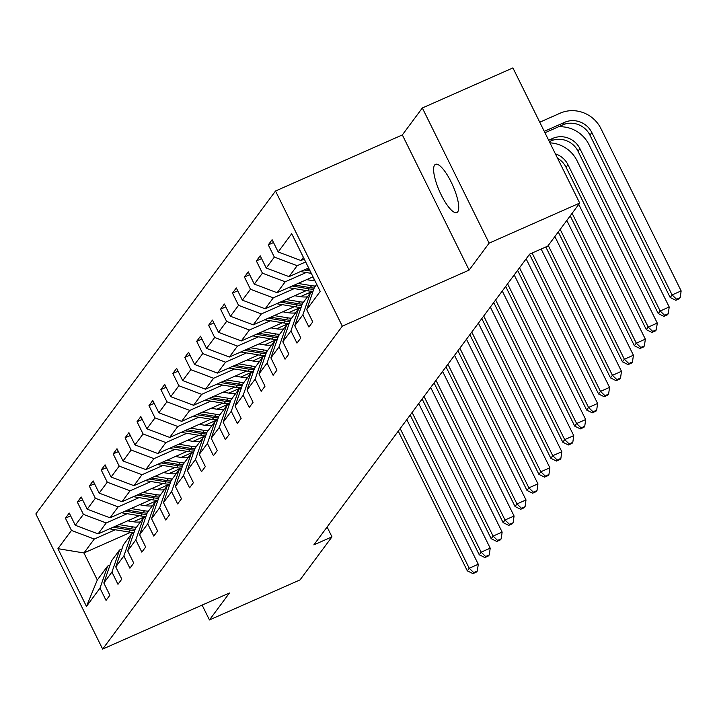 <?xml version="1.0" encoding="UTF-8"?>
<svg xmlns="http://www.w3.org/2000/svg" width="717" height="717" viewBox="0 0 717 717"><rect width="100%" height="100%" fill="white"/><g stroke="black" fill="none" stroke-linecap="round" stroke-linejoin="round"><path stroke-width="1.08" d="M457.724 211.82A26.368 7.233 -113.9 0 0 451.943 183.669A26.368 7.233 -113.9 0 0 435.506 164.327A26.368 7.233 -113.9 0 0 434.619 165.062A26.368 7.233 -113.9 0 0 440.399 193.214A26.368 7.233 -113.9 0 0 456.837 212.555A26.368 7.233 -113.9 0 0 457.724 211.82M275.516 191.018L35.85 513.928L102.648 649.082L342.314 326.163L275.516 191.018L402.336 134.93L469.124 270.085L489.128 243.135L422.34 107.98L402.336 134.93M422.34 107.98L512.915 67.918L579.712 203.072L489.128 243.135M202.113 605.094L209.454 619.945L300.038 579.892L331.971 536.863L327.113 527.013M145.587 516.357L133.353 521.761M115.24 529.773L94.268 539.05L83.943 552.959L57.934 548.675L71.467 530.437L65.426 518.203L70.651 515.89M130.736 532.265L83.943 552.959L97.306 579.99L107.631 566.08L110.042 565.014M94.268 539.05L71.467 530.437M127.178 513.695L106.206 522.971L98.095 533.896L75.294 525.283L69.244 513.049L65.426 518.203M75.294 525.283L83.405 514.358L77.355 502.124L82.589 499.812M139.107 497.616L118.135 506.892L110.033 517.817L87.232 509.204L81.182 496.971L77.355 502.124M87.232 509.204L95.343 498.279L89.293 486.045L94.519 483.733M151.045 481.537L130.073 490.813L121.962 501.739L99.161 493.126L93.12 480.892L89.293 486.045M99.161 493.126L107.272 482.2L101.222 469.967L106.457 467.654M162.974 465.458L142.002 474.735L133.9 485.66L111.099 477.047L105.049 464.813L101.222 469.967M111.099 477.047L119.21 466.122L113.161 453.888L118.386 451.576M174.912 449.38L153.94 458.656L145.829 469.581L123.028 460.968L116.988 448.734L113.161 453.888M123.028 460.968L131.139 450.043L125.09 437.809L130.324 435.497M186.841 433.301L165.869 442.577L157.767 453.502L134.966 444.89L128.917 432.656L125.09 437.809M134.966 444.89L143.077 433.964L137.028 421.73L142.253 419.418M198.779 417.222L177.807 426.498L169.696 437.424L146.895 428.811L140.855 416.577L137.028 421.73M146.895 428.811L155.006 417.886L148.957 405.652L154.191 403.339M210.708 401.144L189.745 410.42L181.634 421.345L158.833 412.732L152.784 400.498L148.957 405.652M158.833 412.732L166.944 401.807L160.895 389.573L166.12 387.261M222.646 385.065L201.674 394.341L193.563 405.266L170.763 396.653L164.722 384.42L160.895 389.573M170.763 396.653L178.874 385.728L172.824 373.494L178.058 371.182M234.576 368.986L213.612 378.262L205.501 389.188L182.701 380.575L176.651 368.341L172.824 373.494M182.701 380.575L190.812 369.649L184.762 357.416L189.987 355.103M246.514 352.907L225.541 362.184L217.43 373.109L194.63 364.496L188.589 352.262L184.762 357.416M194.63 364.496L202.741 353.571L196.691 341.337L201.925 339.024M258.443 336.829L237.479 346.105L229.368 357.03L206.568 348.417L200.518 336.183L196.691 341.337M206.568 348.417L214.679 337.492L208.629 325.258L213.854 322.946M270.381 320.75L249.408 330.026L241.297 340.951L218.497 332.338L212.456 320.105L208.629 325.258M218.497 332.338L226.608 321.413L220.558 309.179L225.792 306.867M282.319 304.671L261.346 313.947L253.235 324.873L230.435 316.26L224.385 304.026L220.558 309.179M230.435 316.26L238.546 305.334L232.496 293.101L237.721 290.788M294.248 288.592L273.276 297.869L265.165 308.794L242.364 300.181L236.323 287.947L232.496 293.101M242.364 300.181L250.475 289.256L244.425 277.022L249.659 274.71M306.186 272.514L285.214 281.79L277.103 292.715L254.302 284.102L248.252 271.868L244.425 277.022M254.302 284.102L262.413 273.177L256.363 260.943L261.588 258.631M305.666 261.938L297.143 265.711L289.032 276.637L266.231 268.024L260.19 255.79L256.363 260.943M266.231 268.024L274.342 257.098L268.292 244.864L273.527 242.552M303.381 257.313L300.97 260.558L278.169 251.945L272.119 239.711L268.292 244.864M278.169 251.945L291.711 233.706L320.23 291.416L306.697 309.654L312.737 321.897L308.919 327.051L302.87 314.808L294.759 325.733L300.808 337.976L296.981 343.129L290.932 330.887L282.821 341.812L288.87 354.055L285.052 359.208L279.003 346.965L270.892 357.891L276.941 370.133L273.114 375.287L267.065 363.044L258.954 373.969L265.003 386.212L261.176 391.365L255.135 379.123L247.024 390.048L253.074 402.291L249.247 407.444L243.197 395.201L235.086 406.127L241.136 418.37L237.309 423.523L231.268 411.28L223.157 422.205L229.207 434.448L225.38 439.602L219.33 427.359L211.219 438.284L217.269 450.527L213.442 455.68L207.401 443.438L199.29 454.363L205.34 466.606L201.513 471.759L195.463 459.516L187.352 470.442L193.402 482.684L189.575 487.838L183.534 475.595L175.423 486.52L181.473 498.763L177.646 503.917L171.596 491.674L163.485 502.599L169.535 514.842L165.708 519.995L159.667 507.753L151.556 518.678L157.606 530.921L153.779 536.074L147.729 523.831L139.618 534.757L145.668 546.999L141.841 552.153L135.8 539.91L127.689 550.835L133.738 563.078L129.911 568.231L123.862 555.989L115.751 566.914L121.8 579.157L117.973 584.31L111.933 572.067L103.822 582.993L109.871 595.235L106.044 600.389L99.995 588.146L86.452 606.394L57.934 548.675M579.712 203.072L547.779 246.101L529.657 254.114L313.858 544.866L331.971 536.863M103.822 582.993L111.458 560.927L119.56 550.002L121.971 548.935M119.56 550.002L111.933 572.067M139.259 515.693L98.095 533.896M157.525 500.278L145.291 505.682M106.206 522.971L83.405 514.358M115.751 566.914L123.387 544.848L131.498 533.923L133.909 532.856M131.498 533.923L123.862 555.989M151.188 499.615L110.033 517.817M169.454 484.199L157.22 489.603M118.135 506.892L95.343 498.279M127.689 550.835L135.325 528.77L143.427 517.844L145.838 516.778M143.427 517.844L135.8 539.91M163.126 483.536L121.962 501.739M181.392 468.12L169.158 473.525M130.073 490.813L107.272 482.2M139.618 534.757L147.254 512.691L155.365 501.766L157.776 500.699M155.365 501.766L147.729 523.831M175.065 467.457L133.9 485.66M193.321 452.042L181.087 457.446M142.002 474.735L119.21 466.122M151.556 518.678L159.192 496.612L167.303 485.687L169.714 484.62M167.303 485.687L159.667 507.753M186.994 451.378L145.829 469.581M205.259 435.963L193.025 441.367M153.94 458.656L131.139 450.043M163.485 502.599L171.121 480.533L179.232 469.608L181.643 468.542M179.232 469.608L171.596 491.674M198.932 435.3L157.767 453.502M217.188 419.884L204.954 425.289M165.869 442.577L143.077 433.964M175.423 486.52L183.059 464.455L191.17 453.529L193.581 452.463M191.17 453.529L183.534 475.595M210.861 419.221L169.696 437.424M229.126 403.805L216.892 409.21M177.807 426.498L155.006 417.886M187.352 470.442L194.988 448.376L203.099 437.451L205.51 436.384M203.099 437.451L195.463 459.516M222.799 403.142L181.634 421.345M241.055 387.727L228.822 393.131M189.745 410.42L166.944 401.807M199.29 454.363L206.926 432.297L215.037 421.372L217.448 420.305M215.037 421.372L207.401 443.438M234.728 387.063L193.563 405.266M252.993 371.648L240.76 377.052M201.674 394.341L178.874 385.728M211.219 438.284L218.855 416.218L226.966 405.293L229.377 404.227M226.966 405.293L219.33 427.359M246.666 370.985L205.501 389.188M264.923 355.569L252.689 360.974M213.612 378.262L190.812 369.649M223.157 422.205L230.793 400.14L238.904 389.214L241.315 388.148M238.904 389.214L231.268 411.28M258.595 354.906L217.43 373.109M276.861 339.491L264.627 344.895M225.541 362.184L202.741 353.571M235.086 406.127L242.722 384.061L250.833 373.136L253.244 372.069M250.833 373.136L243.197 395.201M270.533 338.827L229.368 357.03M288.79 323.412L276.556 328.816M237.479 346.105L214.679 337.492M247.024 390.048L254.66 367.982L262.772 357.057L265.182 355.99M262.772 357.057L255.135 379.123M282.462 322.749L241.297 340.951M300.728 307.333L288.494 312.737M249.408 330.026L226.608 321.413M258.954 373.969L266.59 351.904L274.701 340.978L277.112 339.912M274.701 340.978L267.065 363.044M294.4 306.67L253.235 324.873M312.657 291.254L300.423 296.659M261.346 313.947L238.546 305.334M270.892 357.891L278.528 335.825L286.639 324.9L289.05 323.833M286.639 324.9L279.003 346.965M306.329 290.591L265.165 308.794M314.431 279.666L312.361 280.58M273.276 297.869L250.475 289.256M282.821 341.812L290.457 319.746L298.568 308.821L300.979 307.754M298.568 308.821L290.932 330.887M313.024 276.825L277.103 292.715M285.214 281.79L262.413 273.177M294.759 325.733L302.395 303.667L310.506 292.742L312.917 291.676M310.506 292.742L302.87 314.808M308.642 267.961L289.032 276.637M297.143 265.711L274.342 257.098M306.697 309.654L314.324 287.589L316.735 284.344M209.454 619.945L229.458 592.995L102.648 649.082M469.124 270.085L342.314 326.163M304.259 259.097L300.97 260.558M107.631 566.08L99.995 588.146M86.452 606.394L97.306 579.99M544.965 132.77L562.791 124.883A20.596 19.574 -143.4 0 1 589.939 135.137L670.18 297.501L672.089 294.92L681.15 290.914L600.909 128.558A30.894 29.361 36.6 0 0 560.192 113.178L539.749 122.213M544.266 131.345L564.7 122.311A20.596 19.574 -143.4 0 1 591.848 132.564L672.089 294.92L676.579 299.24L675.817 300.271L679.438 298.675L680.209 297.645L676.579 299.24M680.209 297.645L681.15 290.914M670.18 297.501L675.817 300.271M300.486 271.573L311.312 273.365M304.098 269.968L310.129 270.963M309.377 269.458L306.383 268.965M548.648 140.209L552.771 138.39A20.596 19.574 -143.4 0 1 579.91 148.643L660.16 310.999L669.212 306.993L588.971 144.637A30.894 29.361 36.6 0 0 558.489 126.792M549.347 141.634L550.862 140.962A20.596 19.574 -143.4 0 1 578.001 151.215L658.242 313.58L660.16 310.999L664.65 315.319L663.888 316.349L667.509 314.754L668.271 313.723L664.65 315.319M668.271 313.723L669.212 306.993M658.242 313.58L663.888 316.349M288.548 287.651L307.781 290.824A31.512 29.944 36.6 0 0 313.06 291.254M298.075 283.439L311.599 285.671A31.512 29.944 36.6 0 0 315.453 286.074M306.661 279.639L312.227 280.562A26.162 24.862 36.6 0 0 315.023 280.876M292.169 286.047L309.233 288.87A31.512 29.944 36.6 0 0 313.741 289.292M314.171 288.037A31.512 29.944 -143.4 0 1 310.147 287.634L294.454 285.043M555.37 153.832A20.596 19.574 -143.4 0 1 567.981 164.722L648.222 327.077L657.283 323.071L577.042 160.716A30.894 29.361 36.6 0 0 549.948 142.853M557.548 158.233A20.596 19.574 -143.4 0 1 566.072 167.294L646.313 329.659L648.222 327.077L652.712 331.397L651.95 332.428L655.571 330.833L656.342 329.802L652.712 331.397M656.342 329.802L657.283 323.071M646.313 329.659L651.95 332.428M276.619 303.73L295.843 306.903A31.512 29.944 36.6 0 0 301.122 307.333M286.137 299.518L299.67 301.749A31.512 29.944 36.6 0 0 303.515 302.153M294.723 295.718L300.289 296.641A26.162 24.862 36.6 0 0 307.468 296.829M280.23 302.126L297.295 304.949A31.512 29.944 36.6 0 0 301.803 305.37M302.242 304.116A31.512 29.944 -143.4 0 1 298.218 303.712L282.516 301.122M570.203 215.889L634.375 345.737L636.293 343.156L645.345 339.15L578.744 204.381M572.112 213.308L636.293 343.156L640.783 347.476L640.012 348.507L643.642 346.911L644.404 345.881L640.783 347.476M644.404 345.881L645.345 339.15M634.375 345.737L640.012 348.507M264.681 319.809L283.914 322.982A31.512 29.944 36.6 0 0 289.193 323.412M274.208 315.597L287.732 317.828A31.512 29.944 36.6 0 0 291.586 318.231M282.794 311.796L288.359 312.72A26.162 24.862 36.6 0 0 295.529 312.908M268.301 318.205L285.366 321.028A31.512 29.944 36.6 0 0 289.874 321.449M290.304 320.194A31.512 29.944 -143.4 0 1 286.28 319.791L270.587 317.201M558.265 231.967L622.446 361.816L624.355 359.235L633.416 355.229L566.806 220.46M560.183 229.386L624.355 359.235L628.845 363.555L628.083 364.586L631.704 362.99L632.475 361.96L628.845 363.555M632.475 361.96L633.416 355.229M622.446 361.816L628.083 364.586M252.751 335.888L271.976 339.06A31.512 29.944 36.6 0 0 277.255 339.491M262.27 331.675L275.803 333.907A31.512 29.944 36.6 0 0 279.648 334.31M270.856 327.875L276.421 328.798A26.162 24.862 36.6 0 0 283.6 328.986M256.363 334.283L273.428 337.107A31.512 29.944 36.6 0 0 277.936 337.528M278.375 336.273A31.512 29.944 -143.4 0 1 274.351 335.87L258.649 333.28M545.807 246.971L610.508 377.895L612.426 375.314L621.478 371.307L554.877 236.538M548.245 245.465L612.426 375.314L616.916 379.634L616.145 380.664L619.775 379.069L620.537 378.038L616.916 379.634M620.537 378.038L621.478 371.307M610.508 377.895L616.145 380.664M240.813 351.966L260.047 355.139A31.512 29.944 36.6 0 0 265.326 355.569M250.341 347.754L263.865 349.986A31.512 29.944 36.6 0 0 267.719 350.389M258.927 343.954L264.492 344.877A26.162 24.862 36.6 0 0 271.662 345.065M244.434 350.362L261.499 353.185A31.512 29.944 36.6 0 0 266.007 353.606M266.437 352.352A31.512 29.944 -143.4 0 1 262.413 351.948L246.72 349.358M529.54 254.275L598.578 393.974L600.487 391.392L609.549 387.386L541.165 249.023M532.104 253.029L600.487 391.392L604.978 395.712L604.216 396.743L607.837 395.148L608.608 394.117L604.978 395.712M608.608 394.117L609.549 387.386M598.578 393.974L604.216 396.743M228.884 368.045L248.109 371.218A31.512 29.944 36.6 0 0 253.388 371.648M238.403 363.833L251.936 366.064A31.512 29.944 36.6 0 0 255.781 366.468M246.989 360.033L252.554 360.956A26.162 24.862 36.6 0 0 259.733 361.144M232.496 366.441L249.561 369.264A31.512 29.944 36.6 0 0 254.069 369.685M254.508 368.43A31.512 29.944 -143.4 0 1 250.484 368.027L234.782 365.437M517.602 270.354L586.64 410.052L588.558 407.471L597.611 403.465L526.144 258.855M519.511 267.782L588.558 407.471L593.049 411.791L592.278 412.822L595.908 411.226L596.669 410.196L593.049 411.791M596.669 410.196L597.611 403.465M586.64 410.052L592.278 412.822M216.946 384.124L236.18 387.297A31.512 29.944 36.6 0 0 241.459 387.727M226.473 379.911L239.998 382.143A31.512 29.944 36.6 0 0 243.852 382.546M235.059 376.111L240.625 377.034A26.162 24.862 36.6 0 0 247.795 377.223M220.567 382.519L237.632 385.343A31.512 29.944 36.6 0 0 242.14 385.764M242.57 384.509A31.512 29.944 -143.4 0 1 238.546 384.106L222.853 381.516M505.673 286.433L574.711 426.131L576.62 423.55L585.681 419.544L514.206 274.934M507.582 283.86L576.62 423.55L581.111 427.87L580.349 428.9L583.97 427.305L584.74 426.274L581.111 427.87M584.74 426.274L585.681 419.544M574.711 426.131L580.349 428.9M205.008 400.203L224.242 403.375A31.512 29.944 36.6 0 0 229.521 403.805M214.535 395.99L228.069 398.222A31.512 29.944 36.6 0 0 231.914 398.625M223.121 392.19L228.687 393.113A26.162 24.862 36.6 0 0 235.866 393.301M208.629 398.598L225.694 401.421A31.512 29.944 36.6 0 0 230.202 401.843M230.632 400.588A31.512 29.944 -143.4 0 1 226.617 400.185L210.915 397.594M493.735 302.511L562.773 442.21L564.691 439.629L573.743 435.622L502.276 291.012M495.644 299.939L564.691 439.629L569.181 443.948L568.411 444.979L572.041 443.384L572.802 442.353L569.181 443.948M572.802 442.353L573.743 435.622M562.773 442.21L568.411 444.979M193.079 416.281L212.313 419.454A31.512 29.944 36.6 0 0 217.592 419.884M202.606 412.069L216.131 414.301A31.512 29.944 36.6 0 0 219.985 414.704M211.192 408.269L216.758 409.192A26.162 24.862 36.6 0 0 223.928 409.38M196.7 414.677L213.765 417.5A31.512 29.944 36.6 0 0 218.273 417.921M218.703 416.667A31.512 29.944 -143.4 0 1 214.679 416.263L198.985 413.673M481.806 318.59L550.844 458.288L552.753 455.707L561.814 451.701L490.338 307.091M483.715 316.018L552.753 455.707L557.243 460.027L556.482 461.058L560.102 459.463L560.864 458.432L557.243 460.027M560.864 458.432L561.814 451.701M550.844 458.288L556.482 461.058M181.141 432.36L200.375 435.533A31.512 29.944 36.6 0 0 205.654 435.963M190.668 428.148L204.202 430.379A31.512 29.944 36.6 0 0 208.047 430.783M199.254 424.347L204.82 425.271A26.162 24.862 36.6 0 0 211.999 425.459M184.762 430.756L201.827 433.579A31.512 29.944 36.6 0 0 206.335 434M206.765 432.745A31.512 29.944 -143.4 0 1 202.75 432.342L187.047 429.752M469.868 334.669L538.906 474.367L540.824 471.786L549.876 467.78L478.409 323.17M471.777 332.096L540.824 471.786L545.314 476.106L544.544 477.137L548.173 475.541L548.935 474.511L545.314 476.106M548.935 474.511L549.876 467.78M538.906 474.367L544.544 477.137M169.212 448.439L188.446 451.611A31.512 29.944 36.6 0 0 193.724 452.042M178.739 444.226L192.264 446.458A31.512 29.944 36.6 0 0 196.117 446.861M187.325 440.426L192.891 441.349A26.162 24.862 36.6 0 0 200.061 441.538M172.833 446.834L189.897 449.658A31.512 29.944 36.6 0 0 194.406 450.07M194.836 448.824A31.512 29.944 -143.4 0 1 190.812 448.421L175.118 445.831M457.93 350.747L526.977 490.446L528.886 487.865L537.947 483.858L466.471 339.249M459.848 348.175L528.886 487.865L533.376 492.185L532.614 493.215L536.235 491.611L536.997 490.58L533.376 492.185M536.997 490.58L537.947 483.858M526.977 490.446L532.614 493.215M157.274 464.517L176.507 467.69A31.512 29.944 36.6 0 0 181.786 468.12M166.801 460.305L180.334 462.537A31.512 29.944 36.6 0 0 184.179 462.94M175.387 456.505L180.953 457.428A26.162 24.862 36.6 0 0 188.132 457.616M160.895 462.913L177.959 465.736A31.512 29.944 36.6 0 0 182.468 466.149M182.898 464.903A31.512 29.944 -143.4 0 1 178.883 464.499L163.18 461.909M446.001 366.826L515.039 506.525L516.957 503.943L526.009 499.937L454.542 355.327M447.91 364.254L516.957 503.943L521.447 508.263L520.676 509.294L524.306 507.69L525.068 506.659L521.447 508.263M525.068 506.659L526.009 499.937M515.039 506.525L520.676 509.294M145.345 480.596L164.569 483.769A31.512 29.944 36.6 0 0 169.857 484.199M154.872 476.384L168.396 478.615A31.512 29.944 36.6 0 0 172.25 479.019M163.458 472.584L169.024 473.507A26.162 24.862 36.6 0 0 176.194 473.695M148.966 478.992L166.03 481.815A31.512 29.944 36.6 0 0 170.538 482.227M170.969 480.982A31.512 29.944 -143.4 0 1 166.944 480.578L151.251 477.988M434.063 382.905L503.11 522.603L505.019 520.022L514.08 516.016L442.604 371.406M435.981 380.333L505.019 520.022L509.509 524.342L508.747 525.373L512.368 523.769L513.13 522.738L509.509 524.342M513.13 522.738L514.08 516.016M503.11 522.603L508.747 525.373M133.407 496.675L152.64 499.848A31.512 29.944 36.6 0 0 157.919 500.278M142.934 492.462L156.467 494.694A31.512 29.944 36.6 0 0 160.312 495.097M151.52 488.662L157.086 489.586A26.162 24.862 36.6 0 0 164.265 489.774M137.028 495.071L154.092 497.894A31.512 29.944 36.6 0 0 158.6 498.306M159.031 497.06A31.512 29.944 -143.4 0 1 155.015 496.657L139.313 494.067M422.134 398.984L491.172 538.682L493.09 536.101L502.142 532.095L430.675 387.485M424.043 396.411L493.09 536.101L497.58 540.421L496.809 541.452L500.439 539.847L501.201 538.817L497.58 540.421M501.201 538.817L502.142 532.095M491.172 538.682L496.809 541.452M121.478 512.754L140.702 515.926A31.512 29.944 36.6 0 0 145.99 516.357M131.005 508.541L144.529 510.773A31.512 29.944 36.6 0 0 148.383 511.176M139.591 504.741L145.157 505.664A26.162 24.862 36.6 0 0 152.327 505.852M125.099 511.149L142.163 513.972A31.512 29.944 36.6 0 0 146.671 514.385M147.102 513.139A31.512 29.944 -143.4 0 1 143.077 512.736L127.384 510.146M410.196 415.062L479.243 554.761L481.152 552.18L490.213 548.173L418.737 403.563M412.114 412.49L481.152 552.18L485.642 556.5L484.88 557.53L488.501 555.926L489.263 554.895L485.642 556.5M489.263 554.895L490.213 548.173M479.243 554.761L484.88 557.53M109.54 528.832L128.773 532.005A31.512 29.944 36.6 0 0 134.052 532.435M119.067 524.62L132.6 526.852A31.512 29.944 36.6 0 0 136.445 527.255M127.653 520.82L133.219 521.743A26.162 24.862 36.6 0 0 140.398 521.931M113.161 527.228L130.225 530.051A31.512 29.944 36.6 0 0 134.733 530.463M135.163 529.218A31.512 29.944 -143.4 0 1 131.148 528.814L115.446 526.215M398.267 431.141L467.305 570.84L469.223 568.258L478.275 564.252L406.808 419.642M400.176 428.569L469.223 568.258L473.713 572.578L472.942 573.609L476.572 572.005L477.334 570.974L473.713 572.578M477.334 570.974L478.275 564.252M467.305 570.84L472.942 573.609M564.7 122.311L562.791 124.883M591.848 132.564L589.939 135.137M552.771 138.39L550.862 140.962M579.91 148.643L578.001 151.215M309.233 288.87L307.781 290.824M311.599 285.671L310.147 287.634M567.981 164.722L566.072 167.294M297.295 304.949L295.843 306.903M299.67 301.749L298.218 303.712M285.366 321.028L283.914 322.982M287.732 317.828L286.28 319.791M273.428 337.107L271.976 339.06M275.803 333.907L274.351 335.87M261.499 353.185L260.047 355.139M263.865 349.986L262.413 351.948M249.561 369.264L248.109 371.218M251.936 366.064L250.484 368.027M237.632 385.343L236.18 387.297M239.998 382.143L238.546 384.106M225.694 401.421L224.242 403.375M228.069 398.222L226.617 400.185M213.765 417.5L212.313 419.454M216.131 414.301L214.679 416.263M201.827 433.579L200.375 435.533M204.202 430.379L202.75 432.342M189.897 449.658L188.446 451.611M192.264 446.458L190.812 448.421M177.959 465.736L176.507 467.69M180.334 462.537L178.883 464.499M166.03 481.815L164.569 483.769M168.396 478.615L166.944 480.578M154.092 497.894L152.64 499.848M156.467 494.694L155.015 496.657M142.163 513.972L140.702 515.926M144.529 510.773L143.077 512.736M130.225 530.051L128.773 532.005M132.6 526.852L131.148 528.814"/></g></svg>
